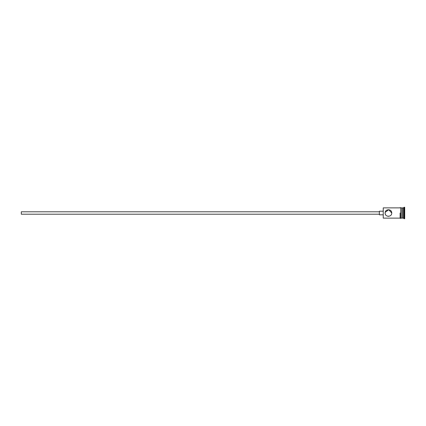 <?xml version="1.0" encoding="UTF-8"?>
<svg xmlns="http://www.w3.org/2000/svg" width="426" height="426" viewBox="0 0 426 426"><rect width="100%" height="100%" fill="white"/><g stroke="black" fill="none" stroke-linecap="round" stroke-linejoin="round"><path stroke-width="0.64" d="M383.24 218.123L383.24 207.877L383.24 218.123L400.12 218.123M379.38 214.203L21.3 214.203L21.3 211.797L379.38 211.797M383.001 214.81L379.38 214.81L379.38 211.19L383.001 211.19M391.739 213C391.936 208.719 384.912 208.713 385.109 213C384.902 217.281 391.936 217.287 391.739 213L388.757 209.698L385.173 212.334M401.926 208.239L402.288 207.877L402.288 218.123L403.497 218.123L404.098 218.724L404.7 218.724L404.7 207.276L404.098 207.276L404.098 218.724M402.288 207.877L403.497 207.877L403.497 218.123M388.927 216.275L387.777 216.254M385.503 214.571L385.141 213.479M400.722 207.877L400.722 218.123L401.926 218.123L401.926 207.877L400.722 207.813L400.722 218.123M400.722 218.187C400.786 218.458 400.584 218.458 400.12 218.187L400.12 213M401.926 217.761L402.288 218.123M400.722 207.813C400.254 207.547 400.057 207.547 400.12 207.813M383.24 207.877L400.12 207.877M403.497 207.877L404.098 207.276"/></g></svg>
